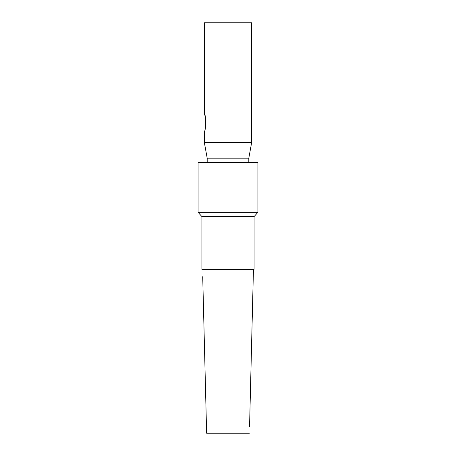 <?xml version="1.0" encoding="UTF-8"?>
<svg xmlns="http://www.w3.org/2000/svg" width="456" height="456" viewBox="0 0 456 456"><rect width="100%" height="100%" fill="white"/><g stroke="black" fill="none" stroke-linecap="round" stroke-linejoin="round"><path stroke-width="0.68" d="M251.655 22.8L204.345 22.8L204.345 114C206.066 113.464 206.072 131.63 204.345 131.1L204.345 142.5L251.655 142.5L251.655 22.8M205.947 122.55C205.399 117.357 204.864 114.507 204.345 114M205.052 128.883L205.382 127.56M205.565 126.66L205.81 124.99M207.195 162.45L207.195 158.175L248.805 158.175L251.655 142.5M207.195 158.175L204.345 142.5M257.925 212.325L198.075 212.325L198.075 162.45L257.925 162.45L257.925 212.325L254.077 216.6L201.922 216.6L198.075 212.325M249.552 426.953L253.445 269.325L254.077 269.325L254.077 216.6M253.285 276.706L253.445 269.325L201.922 269.325L201.922 216.6M249.375 433.2L206.625 433.2L206.448 426.953M202.715 276.706L206.625 433.2M248.805 162.45L248.805 158.175"/></g></svg>
